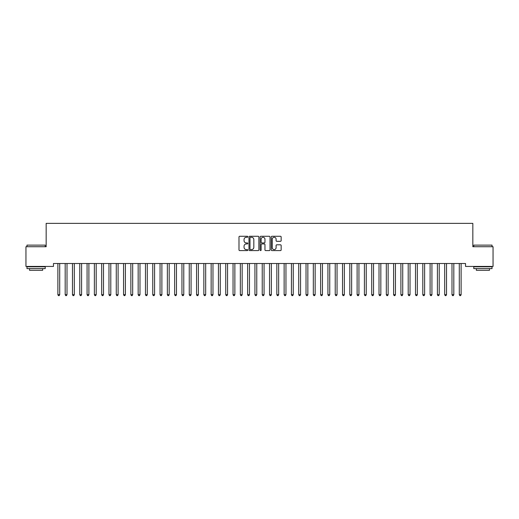 <?xml version="1.0" encoding="UTF-8"?>
<svg xmlns="http://www.w3.org/2000/svg" width="519" height="519" viewBox="0 0 519 519"><rect width="100%" height="100%" fill="white"/><g stroke="black" fill="none" stroke-linecap="round" stroke-linejoin="round"><path stroke-width="0.78" d="M247.823 236.774A0.5 0.5 0 0 0 247.323 236.275L239.707 236.275A0.714 0.714 0 0 0 238.993 236.988L238.993 249.886A0.714 0.714 0 0 0 239.707 250.599L247.323 250.599A0.5 0.5 0 0 0 247.823 250.1A0.5 0.5 0 0 0 247.323 249.6L246.337 249.6A2.29 2.29 0 0 1 244.047 247.304L244.047 246.233A2.29 2.29 0 0 1 246.337 243.936L247.323 243.936A0.5 0.5 0 0 0 247.823 243.437A0.5 0.5 0 0 0 247.323 242.937L246.337 242.937A2.29 2.29 0 0 1 244.047 240.641L244.047 239.57A2.29 2.29 0 0 1 246.337 237.274L247.323 237.274A0.5 0.5 0 0 0 247.823 236.774M280.435 241.322A0.714 0.714 0 0 0 281.155 240.608L281.155 236.988A0.714 0.714 0 0 0 280.435 236.275L271.982 236.275A0.714 0.714 0 0 0 271.268 236.988L271.268 249.886A0.714 0.714 0 0 0 271.982 250.599L280.435 250.599A0.714 0.714 0 0 0 281.155 249.886L281.155 245.513A0.714 0.714 0 0 0 280.435 244.799L276.822 244.799A0.714 0.714 0 0 0 276.102 245.513L276.102 247.68A1.914 1.914 0 0 1 274.188 249.6A1.914 1.914 0 0 1 272.267 247.68L272.267 239.194A1.914 1.914 0 0 1 274.188 237.274A1.914 1.914 0 0 1 276.102 239.194L276.102 240.608A0.714 0.714 0 0 0 276.822 241.322L280.435 241.322M465.537 263.509L53.463 263.509L53.463 266.429L25.95 266.429L25.95 246.72L46.165 246.72L46.165 223.365L472.835 223.365L472.835 246.72L493.05 246.72L493.05 266.429L465.537 266.429L465.537 263.509M258.871 236.988A0.714 0.714 0 0 0 258.157 236.275L249.704 236.275A0.714 0.714 0 0 0 248.984 236.988L248.984 249.886A0.714 0.714 0 0 0 249.704 250.599L258.157 250.599A0.714 0.714 0 0 0 258.871 249.886L258.871 236.988M260.843 236.275L269.296 236.275A0.714 0.714 0 0 1 270.016 236.988L270.016 249.886A0.714 0.714 0 0 1 269.296 250.599L265.676 250.599A0.714 0.714 0 0 1 264.962 249.886L264.962 244.657A0.714 0.714 0 0 0 264.249 243.936L261.848 243.936A0.714 0.714 0 0 0 261.128 244.657L261.128 250.1A0.5 0.5 0 0 1 260.629 250.599A0.5 0.5 0 0 1 260.129 250.1L260.129 236.988A0.714 0.714 0 0 1 260.843 236.275M250.489 237.274A0.5 0.5 0 0 0 249.989 237.78L249.989 249.094A0.5 0.5 0 0 0 250.489 249.6L251.533 249.6A2.29 2.29 0 0 0 253.823 247.304L253.823 239.57A2.29 2.29 0 0 0 251.533 237.274L250.489 237.274M264.962 239.227A1.914 1.914 0 0 0 263.049 237.313A1.914 1.914 0 0 0 261.128 239.227L261.128 242.217A0.714 0.714 0 0 0 261.848 242.937L264.249 242.937A0.714 0.714 0 0 0 264.962 242.217L264.962 239.227M57.784 263.509L57.83 263.613A0.733 0.733 0 0 1 57.881 263.886L57.881 294.688L59.704 294.688L59.704 263.886A0.733 0.733 0 0 1 59.756 263.613L59.802 263.509M59.704 294.688L59.16 295.635L58.426 295.635L57.881 294.688M65.083 263.509L65.128 263.613A0.733 0.733 0 0 1 65.18 263.886L65.18 294.688L67.003 294.688L67.003 263.886A0.733 0.733 0 0 1 67.055 263.613L67.1 263.509M67.003 294.688L66.458 295.635L65.725 295.635L65.18 294.688M72.381 263.509L72.426 263.613A0.733 0.733 0 0 1 72.478 263.886L72.478 294.688L74.301 294.688L74.301 263.886A0.733 0.733 0 0 1 74.353 263.613L74.399 263.509M74.301 294.688L73.756 295.635L73.023 295.635L72.478 294.688M26.975 245.117L45.218 245.117L26.969 245.117L26.969 246.72M45.218 268.615L26.969 268.615L26.969 266.792L45.218 266.792L45.218 268.615M42.662 268.615L42.662 270.295L29.525 270.295L29.525 268.615M473.782 245.117L492.031 245.117L473.782 245.117L473.782 246.72M492.031 268.615L473.782 268.615L473.782 266.792L492.031 266.792L492.031 268.615M489.475 268.615L489.475 270.295L476.338 270.295L476.338 268.615M79.679 263.509L79.725 263.613A0.733 0.733 0 0 1 79.777 263.886L79.777 294.688L81.6 294.688L81.6 263.886A0.733 0.733 0 0 1 81.652 263.613L81.697 263.509M81.6 294.688L81.055 295.635L80.322 295.635L79.777 294.688M86.978 263.509L87.023 263.613A0.733 0.733 0 0 1 87.075 263.886L87.075 294.688L88.898 294.688L88.898 263.886A0.733 0.733 0 0 1 88.95 263.613L88.996 263.509M88.898 294.688L88.353 295.635L87.62 295.635L87.075 294.688M94.276 263.509L94.322 263.613A0.733 0.733 0 0 1 94.374 263.886L94.374 294.688L96.197 294.688L96.197 263.886A0.733 0.733 0 0 1 96.249 263.613L96.294 263.509M96.197 294.688L95.652 295.635L94.919 295.635L94.374 294.688M101.575 263.509L101.62 263.613A0.733 0.733 0 0 1 101.672 263.886L101.672 294.688L103.495 294.688L103.495 263.886A0.733 0.733 0 0 1 103.547 263.613L103.592 263.509M103.495 294.688L102.95 295.635L102.217 295.635L101.672 294.688M108.873 263.509L108.919 263.613A0.733 0.733 0 0 1 108.971 263.886L108.971 294.688L110.794 294.688L110.794 263.886A0.733 0.733 0 0 1 110.845 263.613L110.891 263.509M110.794 294.688L110.249 295.635L109.515 295.635L108.971 294.688M116.172 263.509L116.217 263.613A0.733 0.733 0 0 1 116.269 263.886L116.269 294.688L118.092 294.688L118.092 263.886A0.733 0.733 0 0 1 118.144 263.613L118.189 263.509M118.092 294.688L117.547 295.635L116.814 295.635L116.269 294.688M123.47 263.509L123.516 263.613A0.733 0.733 0 0 1 123.567 263.886L123.567 294.688L125.39 294.688L125.39 263.886A0.733 0.733 0 0 1 125.442 263.613L125.488 263.509M125.39 294.688L124.845 295.635L124.112 295.635L123.567 294.688M130.769 263.509L130.814 263.613A0.733 0.733 0 0 1 130.866 263.886L130.866 294.688L132.689 294.688L132.689 263.886A0.733 0.733 0 0 1 132.741 263.613L132.786 263.509M132.689 294.688L132.144 295.635L131.411 295.635L130.866 294.688M138.067 263.509L138.112 263.613A0.733 0.733 0 0 1 138.164 263.886L138.164 294.688L139.987 294.688L139.987 263.886A0.733 0.733 0 0 1 140.039 263.613L140.085 263.509M139.987 294.688L139.442 295.635L138.709 295.635L138.164 294.688M145.365 263.509L145.411 263.613A0.733 0.733 0 0 1 145.463 263.886L145.463 294.688L147.286 294.688L147.286 263.886A0.733 0.733 0 0 1 147.338 263.613L147.383 263.509M147.286 294.688L146.741 295.635L146.008 295.635L145.463 294.688M152.664 263.509L152.709 263.613A0.733 0.733 0 0 1 152.761 263.886L152.761 294.688L154.584 294.688L154.584 263.886A0.733 0.733 0 0 1 154.636 263.613L154.681 263.509M154.584 294.688L154.039 295.635L153.306 295.635L152.761 294.688M159.962 263.509L160.008 263.613A0.733 0.733 0 0 1 160.06 263.886L160.06 294.688L161.883 294.688L161.883 263.886A0.733 0.733 0 0 1 161.934 263.613L161.98 263.509M161.883 294.688L161.338 295.635L160.605 295.635L160.06 294.688M167.261 263.509L167.306 263.613A0.733 0.733 0 0 1 167.358 263.886L167.358 294.688L169.181 294.688L169.181 263.886A0.733 0.733 0 0 1 169.233 263.613L169.278 263.509M169.181 294.688L168.636 295.635L167.903 295.635L167.358 294.688M174.559 263.509L174.605 263.613A0.733 0.733 0 0 1 174.656 263.886L174.656 294.688L176.479 294.688L176.479 263.886A0.733 0.733 0 0 1 176.531 263.613L176.577 263.509M176.479 294.688L175.935 295.635L175.201 295.635L174.656 294.688M181.858 263.509L181.903 263.613A0.733 0.733 0 0 1 181.955 263.886L181.955 294.688L183.778 294.688L183.778 263.886A0.733 0.733 0 0 1 183.83 263.613L183.875 263.509M183.778 294.688L183.233 295.635L182.5 295.635L181.955 294.688M189.156 263.509L189.201 263.613A0.733 0.733 0 0 1 189.253 263.886L189.253 294.688L191.076 294.688L191.076 263.886A0.733 0.733 0 0 1 191.128 263.613L191.174 263.509M191.076 294.688L190.531 295.635L189.798 295.635L189.253 294.688M196.454 263.509L196.5 263.613A0.733 0.733 0 0 1 196.552 263.886L196.552 294.688L198.375 294.688L198.375 263.886A0.733 0.733 0 0 1 198.427 263.613L198.472 263.509M198.375 294.688L197.83 295.635L197.097 295.635L196.552 294.688M203.753 263.509L203.798 263.613A0.733 0.733 0 0 1 203.85 263.886L203.85 294.688L205.673 294.688L205.673 263.886A0.733 0.733 0 0 1 205.725 263.613L205.771 263.509M205.673 294.688L205.128 295.635L204.395 295.635L203.85 294.688M211.051 263.509L211.097 263.613A0.733 0.733 0 0 1 211.149 263.886L211.149 294.688L212.972 294.688L212.972 263.886A0.733 0.733 0 0 1 213.024 263.613L213.069 263.509M212.972 294.688L212.427 295.635L211.694 295.635L211.149 294.688M218.35 263.509L218.395 263.613A0.733 0.733 0 0 1 218.447 263.886L218.447 294.688L220.27 294.688L220.27 263.886A0.733 0.733 0 0 1 220.322 263.613L220.367 263.509M220.27 294.688L219.725 295.635L218.992 295.635L218.447 294.688M225.648 263.509L225.694 263.613A0.733 0.733 0 0 1 225.746 263.886L225.746 294.688L227.569 294.688L227.569 263.886A0.733 0.733 0 0 1 227.62 263.613L227.666 263.509M227.569 294.688L227.024 295.635L226.29 295.635L225.746 294.688M232.947 263.509L232.992 263.613A0.733 0.733 0 0 1 233.044 263.886L233.044 294.688L234.867 294.688L234.867 263.886A0.733 0.733 0 0 1 234.919 263.613L234.964 263.509M234.867 294.688L234.322 295.635L233.589 295.635L233.044 294.688M240.245 263.509L240.291 263.613A0.733 0.733 0 0 1 240.342 263.886L240.342 294.688L242.165 294.688L242.165 263.886A0.733 0.733 0 0 1 242.217 263.613L242.263 263.509M242.165 294.688L241.62 295.635L240.887 295.635L240.342 294.688M247.544 263.509L247.589 263.613A0.733 0.733 0 0 1 247.641 263.886L247.641 294.688L249.464 294.688L249.464 263.886A0.733 0.733 0 0 1 249.516 263.613L249.561 263.509M249.464 294.688L248.919 295.635L248.186 295.635L247.641 294.688M254.842 263.509L254.887 263.613A0.733 0.733 0 0 1 254.939 263.886L254.939 294.688L256.762 294.688L256.762 263.886A0.733 0.733 0 0 1 256.814 263.613L256.86 263.509M256.762 294.688L256.217 295.635L255.484 295.635L254.939 294.688M262.14 263.509L262.186 263.613A0.733 0.733 0 0 1 262.238 263.886L262.238 294.688L264.061 294.688L264.061 263.886A0.733 0.733 0 0 1 264.113 263.613L264.158 263.509M264.061 294.688L263.516 295.635L262.783 295.635L262.238 294.688M269.439 263.509L269.484 263.613A0.733 0.733 0 0 1 269.536 263.886L269.536 294.688L271.359 294.688L271.359 263.886A0.733 0.733 0 0 1 271.411 263.613L271.456 263.509M271.359 294.688L270.814 295.635L270.081 295.635L269.536 294.688M276.737 263.509L276.783 263.613A0.733 0.733 0 0 1 276.835 263.886L276.835 294.688L278.658 294.688L278.658 263.886A0.733 0.733 0 0 1 278.709 263.613L278.755 263.509M278.658 294.688L278.113 295.635L277.38 295.635L276.835 294.688M284.036 263.509L284.081 263.613A0.733 0.733 0 0 1 284.133 263.886L284.133 294.688L285.956 294.688L285.956 263.886A0.733 0.733 0 0 1 286.008 263.613L286.053 263.509M285.956 294.688L285.411 295.635L284.678 295.635L284.133 294.688M291.334 263.509L291.38 263.613A0.733 0.733 0 0 1 291.431 263.886L291.431 294.688L293.254 294.688L293.254 263.886A0.733 0.733 0 0 1 293.306 263.613L293.352 263.509M293.254 294.688L292.71 295.635L291.976 295.635L291.431 294.688M298.633 263.509L298.678 263.613A0.733 0.733 0 0 1 298.73 263.886L298.73 294.688L300.553 294.688L300.553 263.886A0.733 0.733 0 0 1 300.605 263.613L300.65 263.509M300.553 294.688L300.008 295.635L299.275 295.635L298.73 294.688M305.931 263.509L305.976 263.613A0.733 0.733 0 0 1 306.028 263.886L306.028 294.688L307.851 294.688L307.851 263.886A0.733 0.733 0 0 1 307.903 263.613L307.949 263.509M307.851 294.688L307.306 295.635L306.573 295.635L306.028 294.688M313.229 263.509L313.275 263.613A0.733 0.733 0 0 1 313.327 263.886L313.327 294.688L315.15 294.688L315.15 263.886A0.733 0.733 0 0 1 315.202 263.613L315.247 263.509M315.15 294.688L314.605 295.635L313.872 295.635L313.327 294.688M320.528 263.509L320.573 263.613A0.733 0.733 0 0 1 320.625 263.886L320.625 294.688L322.448 294.688L322.448 263.886A0.733 0.733 0 0 1 322.5 263.613L322.546 263.509M322.448 294.688L321.903 295.635L321.17 295.635L320.625 294.688M327.826 263.509L327.872 263.613A0.733 0.733 0 0 1 327.924 263.886L327.924 294.688L329.747 294.688L329.747 263.886A0.733 0.733 0 0 1 329.799 263.613L329.844 263.509M329.747 294.688L329.202 295.635L328.469 295.635L327.924 294.688M335.125 263.509L335.17 263.613A0.733 0.733 0 0 1 335.222 263.886L335.222 294.688L337.045 294.688L337.045 263.886A0.733 0.733 0 0 1 337.097 263.613L337.142 263.509M337.045 294.688L336.5 295.635L335.767 295.635L335.222 294.688M342.423 263.509L342.469 263.613A0.733 0.733 0 0 1 342.521 263.886L342.521 294.688L344.344 294.688L344.344 263.886A0.733 0.733 0 0 1 344.395 263.613L344.441 263.509M344.344 294.688L343.799 295.635L343.065 295.635L342.521 294.688M349.722 263.509L349.767 263.613A0.733 0.733 0 0 1 349.819 263.886L349.819 294.688L351.642 294.688L351.642 263.886A0.733 0.733 0 0 1 351.694 263.613L351.739 263.509M351.642 294.688L351.097 295.635L350.364 295.635L349.819 294.688M357.02 263.509L357.066 263.613A0.733 0.733 0 0 1 357.117 263.886L357.117 294.688L358.94 294.688L358.94 263.886A0.733 0.733 0 0 1 358.992 263.613L359.038 263.509M358.94 294.688L358.395 295.635L357.662 295.635L357.117 294.688M364.319 263.509L364.364 263.613A0.733 0.733 0 0 1 364.416 263.886L364.416 294.688L366.239 294.688L366.239 263.886A0.733 0.733 0 0 1 366.291 263.613L366.336 263.509M366.239 294.688L365.694 295.635L364.961 295.635L364.416 294.688M371.617 263.509L371.662 263.613A0.733 0.733 0 0 1 371.714 263.886L371.714 294.688L373.537 294.688L373.537 263.886A0.733 0.733 0 0 1 373.589 263.613L373.635 263.509M373.537 294.688L372.992 295.635L372.259 295.635L371.714 294.688M378.915 263.509L378.961 263.613A0.733 0.733 0 0 1 379.013 263.886L379.013 294.688L380.836 294.688L380.836 263.886A0.733 0.733 0 0 1 380.888 263.613L380.933 263.509M380.836 294.688L380.291 295.635L379.558 295.635L379.013 294.688M386.214 263.509L386.259 263.613A0.733 0.733 0 0 1 386.311 263.886L386.311 294.688L388.134 294.688L388.134 263.886A0.733 0.733 0 0 1 388.186 263.613L388.231 263.509M388.134 294.688L387.589 295.635L386.856 295.635L386.311 294.688M393.512 263.509L393.558 263.613A0.733 0.733 0 0 1 393.61 263.886L393.61 294.688L395.433 294.688L395.433 263.886A0.733 0.733 0 0 1 395.484 263.613L395.53 263.509M395.433 294.688L394.888 295.635L394.155 295.635L393.61 294.688M400.811 263.509L400.856 263.613A0.733 0.733 0 0 1 400.908 263.886L400.908 294.688L402.731 294.688L402.731 263.886A0.733 0.733 0 0 1 402.783 263.613L402.828 263.509M402.731 294.688L402.186 295.635L401.453 295.635L400.908 294.688M408.109 263.509L408.155 263.613A0.733 0.733 0 0 1 408.206 263.886L408.206 294.688L410.029 294.688L410.029 263.886A0.733 0.733 0 0 1 410.081 263.613L410.127 263.509M410.029 294.688L409.485 295.635L408.751 295.635L408.206 294.688M415.408 263.509L415.453 263.613A0.733 0.733 0 0 1 415.505 263.886L415.505 294.688L417.328 294.688L417.328 263.886A0.733 0.733 0 0 1 417.38 263.613L417.425 263.509M417.328 294.688L416.783 295.635L416.05 295.635L415.505 294.688M422.706 263.509L422.751 263.613A0.733 0.733 0 0 1 422.803 263.886L422.803 294.688L424.626 294.688L424.626 263.886A0.733 0.733 0 0 1 424.678 263.613L424.724 263.509M424.626 294.688L424.081 295.635L423.348 295.635L422.803 294.688M430.004 263.509L430.05 263.613A0.733 0.733 0 0 1 430.102 263.886L430.102 294.688L431.925 294.688L431.925 263.886A0.733 0.733 0 0 1 431.977 263.613L432.022 263.509M431.925 294.688L431.38 295.635L430.647 295.635L430.102 294.688M437.303 263.509L437.348 263.613A0.733 0.733 0 0 1 437.4 263.886L437.4 294.688L439.223 294.688L439.223 263.886A0.733 0.733 0 0 1 439.275 263.613L439.321 263.509M439.223 294.688L438.678 295.635L437.945 295.635L437.4 294.688M444.601 263.509L444.647 263.613A0.733 0.733 0 0 1 444.699 263.886L444.699 294.688L446.522 294.688L446.522 263.886A0.733 0.733 0 0 1 446.574 263.613L446.619 263.509M446.522 294.688L445.977 295.635L445.244 295.635L444.699 294.688M451.9 263.509L451.945 263.613A0.733 0.733 0 0 1 451.997 263.886L451.997 294.688L453.82 294.688L453.82 263.886A0.733 0.733 0 0 1 453.872 263.613L453.917 263.509M453.82 294.688L453.275 295.635L452.542 295.635L451.997 294.688M459.198 263.509L459.244 263.613A0.733 0.733 0 0 1 459.296 263.886L459.296 294.688L461.119 294.688L461.119 263.886A0.733 0.733 0 0 1 461.17 263.613L461.216 263.509M461.119 294.688L460.574 295.635L459.84 295.635L459.296 294.688M45.218 246.72L45.218 245.117M41.059 266.792L41.059 266.429M31.134 266.792L31.134 266.429M492.031 246.72L492.031 245.117M487.866 266.792L487.866 266.429M477.941 266.792L477.941 266.429"/></g></svg>
